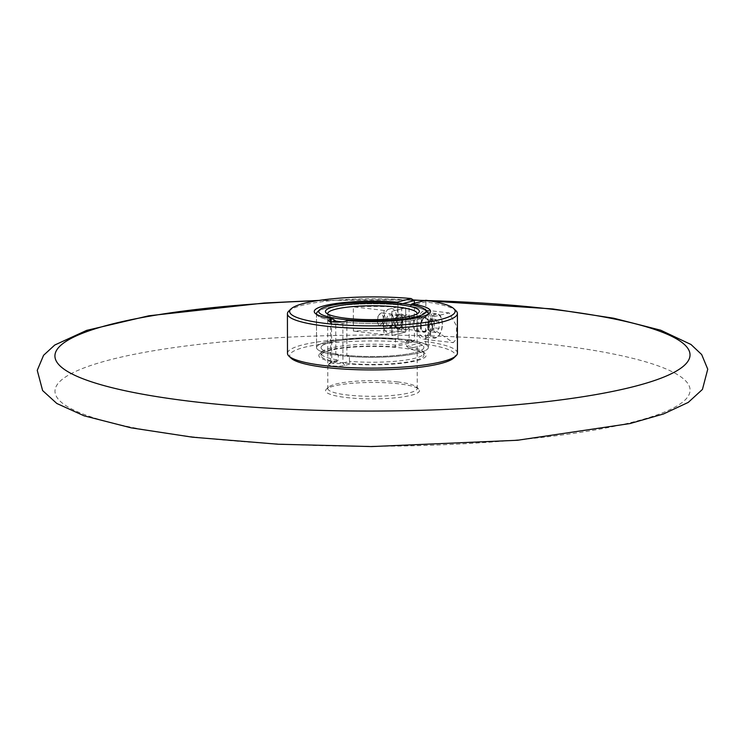 <?xml version="1.0" encoding="UTF-8"?>
<svg xmlns="http://www.w3.org/2000/svg" width="745" height="745" viewBox="0 0 745 745"><rect width="100%" height="100%" fill="white"/><g stroke="black" fill="none" stroke-linecap="round" stroke-linejoin="round"><path stroke-width="0.56" stroke-dasharray="3.73 2.79" d="M420.478 325.798A7.599 4.2 96.7 0 0 423.858 332.242A7.599 4.2 96.7 0 0 428.999 323.581A7.599 4.2 96.7 0 0 425.619 317.137A7.599 4.2 96.7 0 0 420.478 325.798M413.075 324.932A7.599 4.2 96.7 0 0 416.446 331.376A7.599 4.2 96.7 0 0 421.596 322.715A7.599 4.2 96.7 0 0 418.215 316.271A7.599 4.2 96.7 0 0 413.075 324.932M457.449 353.093A84.977 14.881 -0.1 0 0 425.516 341.517L406.612 346.444L406.602 340.716L409.126 340.055L409.07 306.148L425.451 301.883A84.977 14.881 179.9 0 1 456.024 310.814M291.053 358.159A82.742 14.49 179.9 0 1 323.619 343.827A82.742 14.49 179.9 0 1 411.184 342.56L394.729 346.844A53.668 9.396 -0.1 0 0 319.661 353.856A53.668 9.396 -0.1 0 0 335.399 362.303L329.961 363.718A8.949 1.565 -0.1 0 0 328.573 364.314A8.949 1.565 -0.1 0 0 332.354 365.888A8.949 1.565 -0.1 0 0 344.777 365.45L350.215 364.035A53.668 9.396 -0.1 0 0 405.429 362.806A53.668 9.396 -0.1 0 0 425.283 353.67A53.668 9.396 -0.1 0 0 409.545 348.576L425.991 344.292L425.516 341.517L425.917 300.263M406.602 340.716A51.433 9.005 179.9 0 1 423.896 347.421A51.433 9.005 179.9 0 1 349.433 355.607L349.442 361.334L342.923 363.029A6.705 1.173 179.9 0 1 333.611 363.355A6.705 1.173 179.9 0 1 330.659 362.387A6.705 1.173 179.9 0 1 330.771 362.182A6.705 1.173 179.9 0 1 331.814 361.725L338.323 360.031A51.433 9.005 179.9 0 1 321.039 353.326A51.433 9.005 179.9 0 1 321.849 351.724A51.433 9.005 179.9 0 1 395.502 345.14L414.406 340.223L414.341 303.28M432.23 328.415L432.212 317.072L449.161 312.909L456.638 326.087L456.34 339.105L453.249 342.653L432.23 328.415A14.537 8.027 96.7 0 1 423.048 339.133L453.249 342.653M410.486 321.421A7.599 4.2 -83.3 0 1 405.336 330.082A7.599 4.2 -83.3 0 1 401.955 323.637A7.599 4.2 -83.3 0 1 407.105 314.977A7.599 4.2 -83.3 0 1 410.486 321.421M394.552 322.771A7.599 4.2 96.7 0 0 397.932 329.215A7.599 4.2 96.7 0 0 403.073 320.555A7.599 4.2 96.7 0 0 399.692 314.111A7.599 4.2 96.7 0 0 394.552 322.771M409.545 348.576L406.612 346.444A51.433 9.005 179.9 0 1 423.086 351.547A51.433 9.005 179.9 0 1 423.905 353.149A51.433 9.005 179.9 0 1 349.442 361.334L350.215 364.035M409.126 340.055A55.912 9.797 179.9 0 1 428.366 347.412A55.912 9.797 179.9 0 1 346.9 356.268L349.433 355.607M332.568 321.887L331.749 322.101A6.705 1.173 -0.1 0 0 330.594 322.762A6.705 1.173 -0.1 0 0 330.696 322.967A6.705 1.173 -0.1 0 0 335.911 323.898A6.705 1.173 -0.1 0 0 342.858 323.395L346.844 322.362A55.912 9.797 -0.1 0 0 427.416 315.256A55.912 9.797 -0.1 0 0 428.179 314.185A55.912 9.797 179.9 0 1 341.974 321.877M425.954 310.702A55.912 9.797 -0.1 0 0 409.07 306.148L410.849 304.779M347.598 320.657L346.844 322.362L346.9 356.268M425.991 344.292A82.742 14.49 179.9 0 1 453.901 357.879M335.399 362.303L338.323 360.031L338.314 354.313A51.433 9.005 179.9 0 1 321.03 347.598A51.433 9.005 179.9 0 1 395.493 339.422L395.502 345.14L394.729 346.844M338.314 354.313L335.79 354.965A55.912 9.797 179.9 0 1 316.55 347.608A55.912 9.797 179.9 0 1 398.016 338.761L395.493 339.422M335.79 354.965L335.734 322.091M402.766 303.606L397.96 304.854A55.912 9.797 -0.1 0 0 318.841 310.888M316.625 314.381A55.912 9.797 -0.1 0 0 317.389 315.442A55.912 9.797 -0.1 0 0 335.734 321.058A55.912 9.797 179.9 0 1 316.625 314.381M397.458 303.047L397.96 304.854L398.016 338.761M288.771 311.103A84.977 14.881 179.9 0 1 414.332 300.589M411.184 342.56L414.406 340.223A84.977 14.881 -0.1 0 0 287.486 353.381M401.704 307.294L401.741 331.506A84.977 14.881 -0.1 0 0 353.381 331.059L353.335 306.838A84.977 14.881 179.9 0 1 401.704 307.294L405.69 307.76L405.727 331.972L391.935 335.567L391.898 311.345L405.69 307.76L397.932 306.847L384.141 310.442L383.032 322.417L384.178 334.663L397.97 331.069L396.815 318.823L397.932 306.847M432.212 317.072A14.537 8.027 96.7 0 0 426.429 310.255A14.537 8.027 96.7 0 0 416.772 323.758A14.537 8.027 96.7 0 0 423.048 339.133M397.97 331.069L405.727 331.972L391.935 335.567L391.898 311.345L405.69 307.76L405.727 331.972L401.741 331.506M384.141 310.442L353.335 306.838M384.178 334.663L353.381 331.059M317.379 311.959A55.912 9.797 179.9 0 1 403.743 305.441A55.912 9.797 179.9 0 1 427.416 311.764M327.716 314.008A44.728 7.832 -0.1 0 0 328.387 315.079A44.728 7.832 -0.1 0 0 347.328 320.136A44.728 7.832 -0.1 0 0 416.418 314.921A44.728 7.832 -0.1 0 0 417.088 313.859M346.211 397.523A46.963 8.223 -0.1 0 0 398.175 397.513A46.963 8.223 -0.1 0 0 418.746 389.123A46.963 8.223 -0.1 0 0 398.864 383.815A46.963 8.223 -0.1 0 0 326.319 389.281A46.963 8.223 -0.1 0 0 346.211 397.523M397.606 381.934A44.728 7.832 179.9 0 1 416.539 386.99A44.728 7.832 179.9 0 1 417.256 388.387A44.728 7.832 179.9 0 1 393.5 395.353A44.728 7.832 179.9 0 1 347.459 394.999A44.728 7.832 179.9 0 1 327.809 388.545A44.728 7.832 179.9 0 1 328.517 387.149A44.728 7.832 179.9 0 1 397.606 381.934M341.117 355.672A55.912 9.797 179.9 0 1 316.55 347.608A55.912 9.797 179.9 0 1 346.248 338.91A55.912 9.797 179.9 0 1 403.799 339.347A55.912 9.797 179.9 0 1 428.366 347.412A55.912 9.797 179.9 0 1 398.677 356.119A55.912 9.797 179.9 0 1 341.117 355.672M343.631 355.02A51.433 9.005 179.9 0 1 321.03 347.598A51.433 9.005 179.9 0 1 348.343 339.599A51.433 9.005 179.9 0 1 401.294 339.999A51.433 9.005 179.9 0 1 423.896 347.421A51.433 9.005 179.9 0 1 396.573 355.43A51.433 9.005 179.9 0 1 343.631 355.02M343.641 362.945A51.433 9.005 179.9 0 1 321.039 355.533A51.433 9.005 179.9 0 1 348.362 347.524A51.433 9.005 179.9 0 1 401.304 347.934A51.433 9.005 179.9 0 1 423.905 355.346A51.433 9.005 179.9 0 1 396.591 363.355A51.433 9.005 179.9 0 1 343.641 362.945M396.126 327.018A6.705 3.706 -83.3 0 1 395.046 323.414A6.705 3.706 -83.3 0 1 395.548 319.084A6.705 3.706 -83.3 0 1 399.562 314.995A6.705 3.706 -83.3 0 1 401.434 316.29A6.705 3.706 -83.3 0 1 402.086 323.954A6.705 3.706 -83.3 0 1 397.998 328.322A6.705 3.706 96.7 0 0 402.123 323.963A6.705 3.706 96.7 0 0 401.462 316.299A6.705 3.706 96.7 0 0 399.59 314.995A6.705 3.706 96.7 0 0 395.502 319.363A6.705 3.706 96.7 0 0 396.163 327.027A6.705 3.706 96.7 0 0 398.035 328.322A6.705 3.706 -83.3 0 1 396.126 327.018M395.921 326.049A5.588 3.082 -83.3 0 1 395.018 323.041A5.588 3.082 -83.3 0 1 395.446 319.437A5.588 3.082 -83.3 0 1 398.78 316.029A5.588 3.082 -83.3 0 1 400.344 317.109A5.588 3.082 -83.3 0 1 400.885 323.498A5.588 3.082 -83.3 0 1 397.485 327.13A5.588 3.082 -83.3 0 1 395.921 326.049M392.578 315.256A6.705 3.706 96.7 0 0 390.706 313.962A6.705 3.706 96.7 0 0 386.618 318.32A6.705 3.706 96.7 0 0 387.27 325.984A6.705 3.706 96.7 0 0 389.141 327.288A6.705 3.706 96.7 0 0 393.23 322.92A6.705 3.706 96.7 0 0 392.578 315.256M387.307 325.984A6.705 3.706 -83.3 0 1 386.646 318.329A6.705 3.706 -83.3 0 1 390.734 313.962A6.705 3.706 -83.3 0 1 392.606 315.265A6.705 3.706 -83.3 0 1 393.686 318.869A6.705 3.706 -83.3 0 1 393.183 323.2A6.705 3.706 -83.3 0 1 389.179 327.288A6.705 3.706 -83.3 0 1 387.307 325.984M392.811 316.234A5.588 3.082 96.7 0 0 391.255 315.144A5.588 3.082 96.7 0 0 387.847 318.786A5.588 3.082 96.7 0 0 388.396 325.174A5.588 3.082 96.7 0 0 389.952 326.254A5.588 3.082 96.7 0 0 393.295 322.846A5.588 3.082 96.7 0 0 393.714 319.242A5.588 3.082 96.7 0 0 392.811 316.234M385.063 330.454A12.302 6.789 -83.3 0 1 383.032 322.417A12.302 6.789 -83.3 0 1 389.905 308.514A12.302 6.789 -83.3 0 1 396.815 318.823A12.302 6.789 -83.3 0 1 389.942 332.736A12.302 6.789 -83.3 0 1 385.063 330.454M435.844 319.484L431.029 318.916L427.826 323.004L427.826 326.263A5.727 3.157 96.7 0 0 429.437 330.724A5.727 3.157 96.7 0 0 432.649 329.886A5.727 3.157 96.7 0 0 434.242 324.587L434.242 321.337L439.056 321.896L435.844 319.484L432.64 323.572L432.649 330.082L435.862 332.503L439.066 328.405L439.056 321.896M383.349 318.702A5.457 3.008 96.7 0 0 378.786 315.21A5.457 3.008 96.7 0 0 377.24 320.294A5.457 3.008 96.7 0 0 377.836 323.321A5.457 3.008 96.7 0 0 381.263 324.345A5.457 3.008 96.7 0 0 383.349 318.702M385.091 318.637A6.705 3.706 96.7 0 0 382.111 312.956A6.705 3.706 96.7 0 0 379.484 314.343A6.705 3.706 96.7 0 0 377.575 320.601A6.705 3.706 96.7 0 0 378.311 324.326A6.705 3.706 96.7 0 0 380.555 326.282A6.705 3.706 96.7 0 0 385.091 318.637M431.634 322.892A12.302 6.789 96.7 0 0 426.168 312.472A12.302 6.789 96.7 0 0 417.843 326.487A12.302 6.789 96.7 0 0 423.309 336.908A12.302 6.789 96.7 0 0 431.634 322.892M431.029 318.916L434.242 321.337M439.066 328.405L434.251 327.847L434.242 324.587A5.727 3.157 96.7 0 0 432.631 320.127A5.727 3.157 96.7 0 0 429.427 320.965A5.727 3.157 96.7 0 0 427.826 326.263L427.835 329.513L432.649 330.082M434.251 327.847L431.048 331.935L435.862 332.503M431.048 331.935L427.835 329.513M427.826 323.004L432.64 323.572M329.961 363.718L331.814 361.725L331.469 321.747M344.777 365.45L342.923 363.029L342.858 323.395L344.702 321.412M316.737 300.775A317.556 55.624 179.9 0 1 413.754 300.216M425.022 300.496A317.556 55.624 179.9 0 1 428.021 300.58M194.519 437.026A317.556 55.624 179.9 0 1 109.571 359.928A317.556 55.624 179.9 0 1 550.555 344.302A317.556 55.624 179.9 0 1 635.504 421.4A317.556 55.624 179.9 0 1 194.519 437.026M428.403 327.716A12.302 6.789 -83.3 0 1 436.719 313.71A12.302 6.789 -83.3 0 1 442.195 324.131A12.302 6.789 -83.3 0 1 433.869 338.137A12.302 6.789 -83.3 0 1 428.403 327.716M442.372 324.289A11.631 6.426 96.7 0 0 435.834 314.539A11.631 6.426 96.7 0 0 429.334 327.688A11.631 6.426 96.7 0 0 435.872 337.438A11.631 6.426 96.7 0 0 442.372 324.289M420.729 325.733A7.152 3.949 96.7 0 0 424.752 331.739A7.152 3.949 96.7 0 0 428.748 323.647A7.152 3.949 96.7 0 0 424.724 317.649A7.152 3.949 96.7 0 0 420.729 325.733M428.133 323.665A6.705 3.706 -83.3 0 1 423.588 331.311A6.705 3.706 -83.3 0 1 420.608 325.63A6.705 3.706 -83.3 0 1 425.153 317.985A6.705 3.706 -83.3 0 1 428.133 323.665M416.446 331.376L423.858 332.242M330.771 362.182L328.573 364.314M397.932 329.215L405.336 330.082M399.692 314.111L407.105 314.977M423.905 355.346L423.905 353.149M428.31 313.505L428.366 347.412L428.31 313.505M321.039 355.533L321.039 353.326M316.495 313.701L316.55 347.608L316.495 313.701M330.659 362.387L330.594 322.762M321.849 351.724L319.661 353.856M423.086 351.547L425.283 353.67M330.696 322.967L328.489 320.844M427.416 315.256L429.614 313.114M317.389 315.442L315.182 313.319M418.215 316.271L425.619 317.137M426.429 310.255L449.161 312.909M416.418 314.921L418.615 312.788M416.539 386.99L418.746 389.123M413.307 299.928L319.056 300.412M417.126 313.524L417.256 388.387M327.679 313.682L327.809 388.545M328.517 387.149L326.319 389.281M328.387 315.079L326.189 312.947M398.78 316.029L391.255 315.144M397.485 327.13L389.952 326.254M426.168 312.472L436.719 313.71C438.935 315.573 440.733 311.959 442.483 324.224C441.766 333.089 438.898 337.727 433.869 338.137L423.309 336.908M382.111 312.956L425.153 317.985C423.998 316.411 422.555 318.981 420.804 325.695C422.192 330.873 423.123 332.745 423.588 331.311L380.555 326.282M378.786 315.21L379.484 314.343M377.836 323.321L378.311 324.326"/><path stroke-width="1.12" d="M326.012 323.488A82.742 14.49 -0.1 0 0 417.563 323.47A82.742 14.49 -0.1 0 0 453.817 308.681A82.742 14.49 -0.1 0 0 425.917 300.263L412.013 303.885A58.147 10.188 179.9 0 1 429.614 313.114A58.147 10.188 179.9 0 1 347.598 320.657L344.702 321.412A8.949 1.565 179.9 0 1 335.446 322.082A8.949 1.565 179.9 0 1 328.489 320.844A8.949 1.565 179.9 0 1 329.886 319.679L332.782 318.925A58.147 10.188 179.9 0 1 315.182 313.319A58.147 10.188 179.9 0 1 336.991 303.383A58.147 10.188 179.9 0 1 397.197 302.153L411.1 298.531A82.742 14.49 -0.1 0 0 290.969 308.97A82.742 14.49 -0.1 0 0 326.012 323.488M453.817 308.681L456.024 310.814A84.977 14.881 179.9 0 1 457.383 313.459A84.977 14.881 179.9 0 1 412.246 326.683A84.977 14.881 179.9 0 1 324.764 326.012A84.977 14.881 179.9 0 1 287.421 313.757A84.977 14.881 179.9 0 1 288.771 311.103L290.969 308.97M287.421 313.757L287.486 353.381A84.977 14.881 -0.1 0 0 288.855 356.036A84.977 14.881 -0.1 0 0 324.829 365.646A84.977 14.881 -0.1 0 0 456.098 355.738A84.977 14.881 -0.1 0 0 457.449 353.093L457.383 313.459M425.209 309.641A53.668 9.396 -0.1 0 0 402.486 303.569A53.668 9.396 -0.1 0 0 319.577 309.827A53.668 9.396 -0.1 0 0 342.309 319.242A53.668 9.396 -0.1 0 0 401.695 319.233A53.668 9.396 -0.1 0 0 425.209 309.641L427.416 311.764A55.912 9.797 179.9 0 1 428.31 313.505A55.912 9.797 179.9 0 1 428.179 314.185A55.912 9.797 -0.1 0 0 428.31 313.505A55.912 9.797 -0.1 0 0 425.954 310.702M456.098 355.738L453.901 357.879A82.742 14.49 179.9 0 1 372.5 369.93A82.742 14.49 179.9 0 1 291.053 358.159L288.855 356.036M335.734 322.091L335.734 321.058L332.568 321.887M318.841 310.888A55.912 9.797 -0.1 0 0 316.495 313.701A55.912 9.797 -0.1 0 0 316.625 314.381A55.912 9.797 179.9 0 1 316.495 313.701A55.912 9.797 179.9 0 1 317.379 311.959L319.577 309.827M414.341 303.28L414.332 300.589L402.766 303.606M332.782 318.925L335.734 321.058A55.912 9.797 179.9 0 0 341.061 321.765A55.912 9.797 179.9 0 0 341.974 321.877M410.849 304.779L412.013 303.885M397.197 302.153L397.458 303.047M411.1 298.531L414.332 300.589M398.724 304.547A46.963 8.223 179.9 0 1 418.615 312.788A46.963 8.223 179.9 0 1 346.071 318.264A46.963 8.223 179.9 0 1 326.189 312.947A46.963 8.223 179.9 0 1 346.76 304.556A46.963 8.223 179.9 0 1 398.724 304.547M417.088 313.859A44.728 7.832 -0.1 0 0 417.126 313.524A44.728 7.832 -0.1 0 0 397.476 307.08A44.728 7.832 -0.1 0 0 351.435 306.726A44.728 7.832 -0.1 0 0 327.679 313.682A44.728 7.832 -0.1 0 0 327.716 314.008M329.886 319.679L331.469 321.747M428.021 300.58A317.556 55.624 179.9 0 1 550.49 309.073A317.556 55.624 179.9 0 1 635.438 386.171A317.556 55.624 179.9 0 1 194.454 401.797A317.556 55.624 179.9 0 1 61.854 344.404A317.556 55.624 179.9 0 1 316.737 300.775M413.754 300.216A317.556 55.624 179.9 0 1 425.022 300.496M319.056 300.412L264.242 303.019L148.888 315.778L86.662 330.37L54.767 345.019L43.582 355.291L37.25 370.339L42.614 390.557L56.843 403.492L84.055 415.812L131.12 427.844L192.415 437.185L277.978 444.225L371.578 446.572L517.449 440.267L630.046 423.551L663.506 413.959L688.25 402.412L702.442 389.421L707.75 369.185L701.678 354.555L690.988 344.488L660.74 330.221L613.74 318.227L552.594 308.924L413.307 299.928"/></g></svg>
